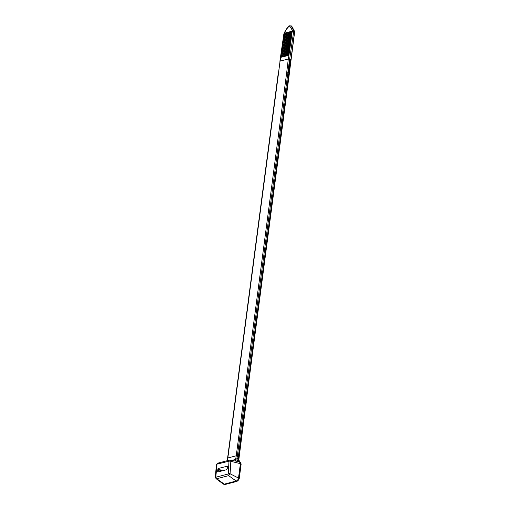 <?xml version="1.0" encoding="UTF-8"?>
<svg xmlns="http://www.w3.org/2000/svg" width="510" height="510" viewBox="0 0 510 510"><rect width="100%" height="100%" fill="white"/><g stroke="black" fill="none" stroke-linecap="round" stroke-linejoin="round"><path stroke-width="0.76" d="M288.45 72.618L290.152 59.676L290.509 59.645L288.781 72.802M290.222 59.721L288.52 72.662M290.509 59.645L288.29 59.013A0.873 0.363 7.5 0 1 289.597 59.236L287.882 72.312M290.152 59.676L289.597 59.236M227.575 458.197L278.077 74.594A0.873 0.363 7.5 0 1 278.371 74.377L279.996 61.557M278.301 74.396L280.028 61.308A0.873 0.363 7.5 0 1 280.315 61.092L288.29 59.013L286.748 72.19A0.873 0.363 7.5 0 1 287.952 72.343L236.997 458.637L238.055 458.815L288.864 72.853L287.952 72.343M239.298 461.69L238.75 459.357L246.738 398.699A10.468 6.681 75.4 0 0 246.808 395.836L289.298 73.102L288.864 72.853M289.425 71.017L289.259 73.351M216.042 478.622L215.418 477.22A1.351 0.472 4.1 0 1 215.864 476.907L216.093 477.162A1.351 0.861 -104.6 0 0 216.756 478.743L224.272 484.124L236.162 481.026L228.646 475.645L216.756 478.743L215.934 478.533M240.395 463.666L230.826 461.308L230.08 473.784L228.646 475.645A1.351 0.861 75.4 0 1 227.983 474.064L228.257 473.682A1.351 0.484 3.4 0 1 230.08 473.784L238.501 478.061L240.395 463.673L239.432 461.748L237.552 461.403M223.801 484.353A2.703 1.759 -59.7 0 0 224.846 484.455A0.657 0.421 75.4 0 0 225.088 484.5L223.233 484.015A2.703 1.759 120.3 0 0 224.272 484.124L224.846 484.455L236.736 481.363A0.657 0.421 75.4 0 0 236.978 481.402L239.235 478.609L238.501 478.061A2.703 1.759 120.3 0 1 236.162 481.026L236.736 481.363A2.703 1.759 -59.7 0 0 239.075 478.393L240.962 464.017L240.395 463.686M223.233 484.015A2.703 1.759 120.3 0 1 223.119 483.945L216.03 478.622M229.659 460.135L229.404 460.141A1.351 0.861 -104.6 0 1 229.659 460.135L230.826 461.308A1.351 0.484 3.4 0 0 229.003 461.206L216.941 464.138L215.864 476.907M238.999 461.544L240.312 462.207A2.703 1.759 -59.7 0 1 240.962 464.017L240.312 462.207M231.795 460.415L235.639 459.414L236.245 455.793L227.868 457.98L227.428 460.657M217.566 471.285L218.165 471.903L226.542 469.723L227.243 468.767L227.301 466.178L218.038 468.524L217.566 471.285L218.484 471.82M215.418 477.22L216.31 464.706A1.351 0.472 4.1 0 1 216.763 464.393M227.772 458.471L278.371 74.377M234.982 460.964A3.927 2.505 75.4 0 0 235.639 459.414L236.997 458.637A3.927 2.805 99.8 0 0 239.037 461.665M286.748 72.19L236.245 455.793L237.45 455.946M238.055 458.815L238.75 459.357M239.451 461.735C238.508 461.575 238.036 460.645 238.036 458.936M235.894 461.123A3.927 0.618 84 0 0 236.079 459.185M291.561 35.847L283.764 37.88L283.56 38.575L291.357 36.548L291.561 35.847L291.452 36.631L283.56 38.575M291.108 38.977L283.311 41.004L283.107 41.705L290.904 39.672L291.108 38.977L290.993 39.755L283.107 41.705M289.298 51.484L281.501 53.518L281.291 54.213L289.087 52.186L289.298 51.484L289.183 52.269L281.291 54.213M290.885 40.539L283.088 42.572L282.878 43.267L290.674 41.24L290.885 40.539L290.77 41.323L282.878 43.267M289.973 46.792L282.177 48.826L281.973 49.521L289.769 47.494L289.973 46.792L289.865 47.577L281.973 49.521M289.068 53.046L281.271 55.08L281.067 55.781L288.864 53.748L289.068 53.046L288.953 53.83L281.067 55.781M288.845 54.615L281.048 56.642L280.838 57.343L288.634 55.309L288.845 54.615L288.73 55.392L280.838 57.343M292.013 32.716L284.217 34.75L284.013 35.451L291.809 33.418L292.013 32.716L291.905 33.501L284.013 35.451M290.655 42.101L282.859 44.134L282.648 44.835L290.451 42.802L290.655 42.101L290.541 42.885L282.648 44.835M290.203 45.231L282.406 47.264L282.196 47.959L289.992 45.932L290.203 45.231L290.088 46.015L282.196 47.959M291.79 34.285L283.993 36.312L283.783 37.013L291.58 34.98L291.79 34.285L291.675 35.062L283.783 37.013M292.243 31.155L284.446 33.188L284.236 33.883L292.032 31.856L292.243 31.155L292.128 31.939L284.236 33.883M291.337 37.408L283.541 39.442L283.33 40.143L291.127 38.11L291.337 37.408L291.223 38.193L283.33 40.143M290.432 43.669L282.629 45.696L282.425 46.397L290.222 44.364L290.432 43.669L290.317 44.446L282.425 46.397M289.75 48.361L281.953 50.388L281.743 51.089L289.54 49.056L289.75 48.361L289.635 49.138L281.743 51.089M289.521 49.923L281.724 51.95L281.52 52.651L289.317 50.624L289.521 49.923L289.406 50.707L281.52 52.651M288.43 58.975L292.3 30.759C291.637 28.789 290.694 27.208 289.463 26.023C287.519 27.68 285.868 29.937 284.503 32.787L280.175 61.123M284.503 32.787L284.331 32.678C286.41 28.974 287.997 26.66 289.081 25.755L291.312 26.067L293.467 30.53L293.613 31.786L289.654 59.141M289.368 73.159L294.582 32.41L293.613 31.786A0.873 0.37 8.2 0 0 292.396 31.607M217.617 470.041L219.995 471.431M216.093 477.162L227.983 474.064M228.257 473.682L229.003 461.206M217.751 463.233A1.351 0.861 75.4 0 0 217.496 463.239A1.351 0.861 75.4 0 0 216.941 464.138M228.85 461.04A1.351 0.861 -104.6 0 1 229.398 460.141L217.496 463.239L216.31 464.706M289.438 70.858L294.512 32.308A2.703 1.759 -59.7 0 0 294.353 31.04L291.765 26.201L294.417 31.11L293.467 30.53A0.873 0.618 -25.6 0 0 292.3 30.759M284.147 33.756A0.873 0.37 -171.8 0 0 283.853 33.979L284.331 32.678M294.423 31.225L294.487 32.487M221.251 471.1L217.681 469.022M218.038 468.524L222.073 470.889M237.679 461.429L230.004 460.109M227.16 460.728L227.581 458.184M225.088 484.5L236.978 481.402M239.235 478.609L241.128 464.234M246.916 395.913L238.858 459.497L239.572 461.913M290.878 25.678L291.765 26.195M279.888 61.34L283.853 33.979M246.923 395.932L289.406 73.242"/></g></svg>
